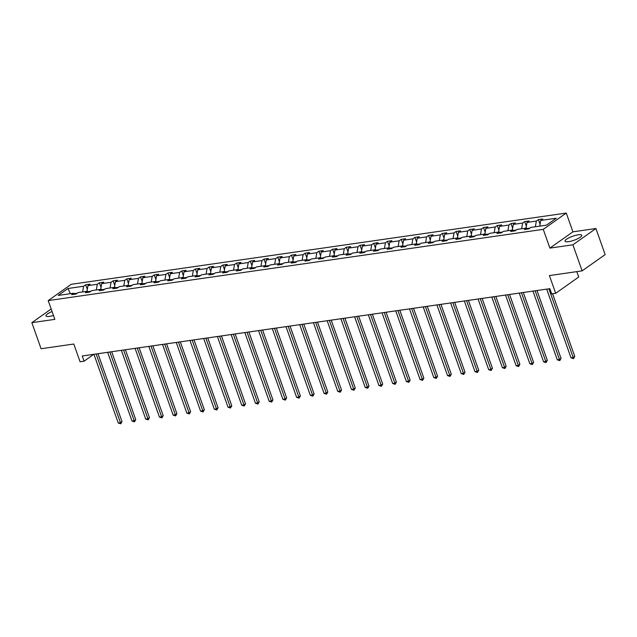 <?xml version="1.0" encoding="UTF-8"?>
<svg xmlns="http://www.w3.org/2000/svg" width="637" height="637" viewBox="0 0 637 637"><rect width="100%" height="100%" fill="white"/><g stroke="black" fill="none" stroke-linecap="round" stroke-linejoin="round"><path stroke-width="0.96" d="M52.083 311.557A8.886 2.11 -19.5 0 0 45.983 315.912A8.886 2.11 -19.5 0 0 49.503 316.382A8.886 2.11 -19.5 0 0 53.468 315.458M568.562 241.678A8.886 2.11 -19.5 0 0 577.584 238.795A8.886 2.11 -19.5 0 0 581.788 235.284A8.886 2.11 -19.5 0 0 578.269 234.814A8.886 2.11 -19.5 0 0 569.239 237.697A8.886 2.11 -19.5 0 0 565.043 241.208A8.886 2.11 -19.5 0 0 568.562 241.678M595.921 228.524L572.918 231.836L549.898 248.112L572.894 244.799L595.921 228.524L605.15 254.593L582.13 270.868L549.413 275.582L555.687 293.307L578.714 277.031L576.803 271.641M572.894 244.799L582.13 270.868M51.183 309.001L31.85 322.672L41.079 348.742L73.796 344.028L80.079 361.76L84.076 361.179L93.806 354.299M566.277 213.061L71.225 284.309L48.205 300.592L543.25 229.344L566.277 213.061L572.918 231.836M77.188 293.243L74.465 293.633M82.611 291.921L83.582 286.252L85.661 284.771L87.325 289.453M70.412 293.681L68.016 288.489L83.582 286.252M87.006 291.292L87.978 285.615L90.064 284.142L85.661 284.771M87.978 285.615L97.302 284.277L99.38 282.796L101.044 287.478M100.726 289.317L101.697 283.64L103.783 282.167L99.38 282.796M101.697 283.64L111.021 282.302L113.107 280.829L114.764 285.503M114.445 287.343L115.416 281.665L117.503 280.192L113.107 280.829M115.416 281.665L124.741 280.328L126.827 278.855L128.483 283.529M128.164 285.368L129.136 279.691L131.222 278.218L126.827 278.855M129.136 279.691L138.46 278.353L140.546 276.88L142.202 281.562M141.884 283.393L142.855 277.716L144.941 276.243L140.546 276.88M142.855 277.716L152.179 276.378L154.265 274.905L155.922 279.587M155.611 281.419L156.575 275.741L158.661 274.268L154.265 274.905M156.575 275.741L165.899 274.404L167.985 272.931L169.641 277.613M169.331 279.444L170.294 273.767L172.38 272.294L167.985 272.931M170.294 273.767L179.618 272.429L181.704 270.956L183.36 275.638M183.05 277.469L184.013 271.792L186.1 270.319L181.704 270.956M184.013 271.792L193.337 270.454L195.424 268.981L197.08 273.663M196.769 275.495L197.733 269.817L199.819 268.344L195.424 268.981M197.733 269.817L207.057 268.48L209.143 267.007L210.799 271.688M210.489 273.52L211.452 267.843L213.538 266.37L209.143 267.007M211.452 267.843L220.776 266.505L222.862 265.032L224.519 269.714M224.208 271.545L225.172 265.868L227.258 264.395L222.862 265.032M225.172 265.868L234.496 264.53L236.582 263.057L238.238 267.739M237.927 269.57L238.891 263.893L240.977 262.42L236.582 263.057M238.891 263.893L248.215 262.555L250.301 261.082L251.957 265.764M251.647 267.596L252.61 261.918L254.696 260.445L250.301 261.082M252.61 261.918L261.934 260.581L264.021 259.108L265.677 263.79M265.366 265.621L266.33 259.944L268.416 258.471L264.021 259.108M266.33 259.944L275.654 258.606L277.74 257.133L279.396 261.815M279.086 263.646L280.049 257.969L282.135 256.496L277.74 257.133M280.049 257.969L289.373 256.631L291.459 255.158L293.116 259.84M292.805 261.672L293.768 255.994L295.855 254.521L291.459 255.158M293.768 255.994L303.093 254.657L305.179 253.184L306.835 257.866M306.524 259.697L307.488 254.02L309.574 252.547L305.179 253.184M307.488 254.02L316.812 252.682L318.898 251.209L320.554 255.891M320.244 257.722L321.215 252.045L323.293 250.572L318.898 251.209M321.215 252.045L330.531 250.707L332.618 249.234L334.274 253.916M333.963 255.748L334.935 250.07L337.013 248.597L332.618 249.234M334.935 250.07L344.251 248.733L346.337 247.26L347.993 251.941M347.683 253.773L348.654 248.096L350.732 246.623L346.337 247.26M348.654 248.096L357.97 246.758L360.056 245.285L361.712 249.967M361.402 251.798L362.373 246.121L364.452 244.648L360.056 245.285M362.373 246.121L371.69 244.783L373.776 243.31L375.432 247.992M375.121 249.823L376.093 244.146L378.171 242.673L373.776 243.31M376.093 244.146L385.409 242.808L387.495 241.335L389.151 246.017M388.841 247.849L389.812 242.171L391.89 240.698L387.495 241.335M389.812 242.171L399.128 240.834L401.214 239.361L402.871 244.043M402.56 245.874L403.532 240.205L405.61 238.724L401.214 239.361M403.532 240.205L412.848 238.859L414.934 237.386L416.59 242.068M416.279 243.899L417.251 238.23L419.337 236.749L414.934 237.386M417.251 238.23L426.575 236.884L428.653 235.411L430.317 240.093M429.999 241.925L430.97 236.255L433.056 234.774L428.653 235.411M430.97 236.255L440.294 234.91L442.373 233.437L444.037 238.119M443.718 239.95L444.69 234.281L446.776 232.8L442.373 233.437M444.69 234.281L454.014 232.935L456.092 231.462L457.756 236.144M457.438 237.975L458.409 232.306L460.495 230.825L456.092 231.462M458.409 232.306L467.733 230.96L469.811 229.487L471.476 234.169M471.157 236.001L472.128 230.331L474.215 228.858L469.811 229.487M472.128 230.331L481.453 228.986L483.531 227.513L485.195 232.194M484.876 234.026L485.848 228.357L487.934 226.883L483.531 227.513M485.848 228.357L495.172 227.011L497.25 225.538L498.914 230.22M498.596 232.051L499.567 226.382L501.653 224.909L497.25 225.538M499.567 226.382L508.891 225.036L510.978 223.563L512.634 228.245M512.315 230.076L513.287 224.407L515.373 222.934L510.978 223.563M513.287 224.407L522.611 223.061L524.697 221.588L526.353 226.27M526.035 228.102L527.006 222.432L529.092 220.959L524.697 221.588M527.006 222.432L536.33 221.087L538.416 219.614L540.072 224.296M539.754 226.135L540.725 220.458L542.812 218.985L538.416 219.614M540.725 220.458L556.292 218.212L546.458 225.164L530.892 227.409L528.814 228.882L524.41 229.511L526.496 228.038L517.172 229.384L515.094 230.857L510.691 231.486L512.777 230.013L503.453 231.358L501.375 232.831L496.971 233.46L499.058 231.987L489.734 233.333L487.655 234.806L483.252 235.435L485.338 233.962L476.014 235.308L473.936 236.781L469.533 237.41L471.619 235.937L462.295 237.282L460.209 238.756L455.813 239.385L457.899 237.912L448.575 239.257L446.489 240.73L442.094 241.359L444.18 239.886L434.856 241.232L432.77 242.705L428.375 243.334L430.461 241.861L421.137 243.207L419.05 244.68L414.655 245.309L416.741 243.836L407.417 245.181L405.331 246.654L400.936 247.283L403.022 245.81L393.698 247.156L391.612 248.629L387.216 249.258L389.303 247.785L379.978 249.123L377.892 250.604L373.497 251.233L375.583 249.76L366.259 251.097L364.173 252.578L359.778 253.208L361.864 251.734L352.54 253.072L350.454 254.553L346.058 255.182L348.144 253.709L338.82 255.047L336.734 256.528L332.339 257.157L334.425 255.684L325.101 257.022L323.015 258.503L318.619 259.132L320.706 257.659L311.382 258.996L309.295 260.477L304.9 261.106L306.986 259.633L297.662 260.971L295.576 262.444L291.181 263.081L293.267 261.608L283.943 262.946L281.857 264.419L277.461 265.056L279.547 263.583L270.223 264.92L268.137 266.393L263.742 267.03L265.828 265.557L256.504 266.895L254.418 268.368L250.023 269.005L252.101 267.532L242.785 268.87L240.698 270.343L236.303 270.98L238.381 269.507L229.065 270.844L226.979 272.317L222.584 272.954L224.662 271.481L215.346 272.819L213.26 274.292L208.864 274.929L210.943 273.456L201.626 274.794L199.54 276.267L195.145 276.904L197.223 275.431L187.907 276.769L185.821 278.242L181.426 278.879L183.504 277.406L174.188 278.743L172.101 280.216L167.706 280.853L169.784 279.38L160.468 280.718L158.382 282.191L153.979 282.828L156.065 281.355L146.741 282.693L144.663 284.166L140.259 284.803L142.346 283.33L133.022 284.667L130.943 286.14L126.54 286.777L128.626 285.304L119.302 286.642L117.224 288.115L112.821 288.752L114.907 287.279L105.583 288.617L103.505 290.09L99.101 290.727L101.187 289.254L91.863 290.591L89.785 292.065L85.382 292.702L87.468 291.228L78.144 292.566L76.066 294.039L71.662 294.676L73.749 293.203L58.182 295.441L68.016 288.489M555.687 293.307L551.69 293.88L549.842 288.672L82.229 355.972L84.076 361.179M89.029 292.176L87.468 291.228M90.908 291.268L88.185 291.658M96.33 289.946L97.302 284.277M102.748 290.201L101.187 289.254M104.627 289.294L101.904 289.684M110.05 287.972L111.021 282.302M116.467 288.227L114.907 287.279M118.347 287.319L115.623 287.709M123.769 285.997L124.741 280.328M130.187 286.252L128.626 285.304M132.066 285.344L129.343 285.734M137.488 284.022L138.46 278.353M143.906 284.277L142.346 283.33M145.785 283.369L143.062 283.76M151.208 282.048L152.179 276.378M157.626 282.302L156.065 281.355M159.513 281.395L156.782 281.785M164.927 280.081L165.899 274.404M171.345 280.328L169.784 279.38M173.232 279.42L170.501 279.81M178.647 278.106L179.618 272.429M185.064 278.353L183.504 277.406M186.952 277.445L184.22 277.836M192.366 276.132L193.337 270.454M198.784 276.378L197.223 275.431M200.671 275.471L197.94 275.861M206.085 274.157L207.057 268.48M212.503 274.404L210.943 273.456M214.39 273.496L211.659 273.886M219.805 272.182L220.776 266.505M226.223 272.429L224.662 271.481M228.11 271.521L225.379 271.911M233.524 270.207L234.496 264.53M239.95 270.454L238.381 269.507M241.829 269.547L239.098 269.937M247.244 268.233L248.215 262.555M253.669 268.48L252.101 267.532M255.548 267.572L252.817 267.962M260.971 266.258L261.934 260.581M267.389 266.505L265.828 265.557M269.268 265.597L266.537 265.987M274.69 264.283L275.654 258.606M281.108 264.53L279.547 263.583M282.987 263.622L280.256 264.013M288.41 262.309L289.373 256.631M294.827 262.555L293.267 261.608M296.707 261.648L293.976 262.046M302.129 260.334L303.093 254.657M308.547 260.581L306.986 259.633M310.426 259.673L307.703 260.071M315.848 258.359L316.812 252.682M322.266 258.606L320.706 257.659M324.145 257.698L321.422 258.096M329.568 256.385L330.531 250.707M335.986 256.631L334.425 255.684M337.865 255.724L335.142 256.122M343.287 254.41L344.251 248.733M349.705 254.657L348.144 253.709M351.584 253.749L348.861 254.147M357.007 252.435L357.97 246.758M363.424 252.682L361.864 251.734M365.304 251.774L362.58 252.172M370.726 250.46L371.69 244.783M377.144 250.707L375.583 249.76M379.023 249.8L376.3 250.198M384.445 248.486L385.409 242.808M390.863 248.733L389.303 247.785M392.742 247.825L390.019 248.223M398.165 246.511L399.128 240.834M404.583 246.758L403.022 245.81M406.462 245.85L403.739 246.248M411.884 244.536L412.848 238.859M418.302 244.783L416.741 243.836M420.181 243.875L417.458 244.274M425.604 242.562L426.575 236.884M432.021 242.808L430.461 241.861M433.901 241.901L431.177 242.299M439.323 240.587L440.294 234.91M445.741 240.834L444.18 239.886M447.62 239.926L444.897 240.324M453.042 238.612L454.014 232.935M459.46 238.859L457.899 237.912M461.339 237.951L458.616 238.349M466.762 236.638L467.733 230.96M473.18 236.884L471.619 235.937M475.059 235.977L472.336 236.375M480.481 234.663L481.453 228.986M486.899 234.91L485.338 233.962M488.778 234.002L486.055 234.4M494.201 232.688L495.172 227.011M500.618 232.935L499.058 231.987M502.497 232.035L499.774 232.425M507.92 230.713L508.891 225.036M514.338 230.96L512.777 230.013M516.217 230.061L513.494 230.451M521.639 228.739L522.611 223.061M528.057 228.986L526.496 228.038M529.936 228.086L527.213 228.476M535.359 226.764L536.33 221.087M549.898 248.112L543.25 229.344M31.85 322.672L54.846 319.36L48.205 300.592M75.309 294.151L73.749 293.203M548.879 288.808L573.212 357.532L571.015 357.843L546.681 289.126M552.574 293.753L574.765 356.425L573.212 357.532L573.499 358.647L571.015 357.843M574.765 356.425L573.499 358.647M535.16 290.783L559.493 359.507L557.295 359.817L532.962 291.101M537.007 290.52L561.046 358.4L559.493 359.507L559.78 360.622L557.295 359.817M561.046 358.4L559.78 360.622M521.44 292.757L545.774 361.474L543.576 361.792L519.243 293.076M523.288 292.494L547.326 360.375L545.774 361.474L546.06 362.596L543.576 361.792M547.326 360.375L546.06 362.596M507.721 294.732L532.054 363.448L529.857 363.767L505.523 295.05M509.568 294.469L533.607 362.349L532.054 363.448L532.341 364.571L529.857 363.767M533.607 362.349L532.341 364.571M494.001 296.707L518.335 365.423L516.137 365.742L491.796 297.025M495.849 296.444L519.888 364.324L518.335 365.423L518.622 366.546L516.137 365.742M519.888 364.324L518.622 366.546M480.282 298.681L504.615 367.398L502.418 367.716L478.076 299M482.129 298.411L506.168 366.299L504.615 367.398L504.902 368.52L502.418 367.716M506.168 366.299L504.902 368.52M466.563 300.656L490.896 369.372L488.698 369.691L464.357 300.975M468.41 300.385L492.449 368.274L490.896 369.372L491.183 370.495L488.698 369.691M492.449 368.274L491.183 370.495M452.843 302.631L477.177 371.347L474.979 371.666L450.638 302.949M454.691 302.36L478.729 370.248L477.177 371.347L477.463 372.47L474.979 371.666M478.729 370.248L477.463 372.47M439.116 304.605L463.457 373.322L461.26 373.64L436.918 304.924M440.971 304.335L465.01 372.223L463.457 373.322L463.744 374.445L461.26 373.64M465.01 372.223L463.744 374.445M425.397 306.58L449.738 375.297L447.54 375.615L423.199 306.899M427.252 306.309L451.291 374.198L449.738 375.297L450.025 376.419L447.54 375.615M451.291 374.198L450.025 376.419M411.677 308.555L436.019 377.271L433.813 377.59L409.48 308.873M413.532 308.284L437.571 376.172L436.019 377.271L436.305 378.394L433.813 377.59M437.571 376.172L436.305 378.394M397.958 310.53L422.299 379.246L420.094 379.564L395.76 310.848M399.813 310.259L423.852 378.147L422.299 379.246L422.586 380.369L420.094 379.564M423.852 378.147L422.586 380.369M384.238 312.504L408.58 381.221L406.374 381.539L382.041 312.823M386.094 312.234L410.132 380.122L408.58 381.221L408.866 382.343L406.374 381.539M410.132 380.122L408.866 382.343M370.519 314.479L394.86 383.195L392.655 383.514L368.321 314.797M372.374 314.208L396.413 382.096L394.86 383.195L395.147 384.318L392.655 383.514M396.413 382.096L395.147 384.318M356.8 316.454L381.133 385.17L378.935 385.489L354.602 316.772M358.655 316.183L382.694 384.071L381.133 385.17L381.428 386.293L378.935 385.489M382.694 384.071L381.428 386.293M343.08 318.428L367.414 387.145L365.216 387.463L340.883 318.747M344.935 318.158L368.974 386.046L367.414 387.145L367.708 388.267L365.216 387.463M368.974 386.046L367.708 388.267M329.361 320.403L353.694 389.119L351.497 389.438L327.163 320.714M331.216 320.132L355.255 388.021L353.694 389.119L353.981 390.242L351.497 389.438M355.255 388.021L353.981 390.242M315.641 322.378L339.975 391.094L337.777 391.413L313.444 322.688M317.497 322.107L341.536 389.995L339.975 391.094L340.262 392.217L337.777 391.413M341.536 389.995L340.262 392.217M301.922 324.352L326.255 393.069L324.058 393.387L299.724 324.663M303.777 324.082L327.816 391.97L326.255 393.069L326.542 394.192L324.058 393.387M327.816 391.97L326.542 394.192M288.203 326.327L312.536 395.044L310.338 395.362L286.005 326.638M290.058 326.056L314.097 393.945L312.536 395.044L312.823 396.166L310.338 395.362M314.097 393.945L312.823 396.166M274.483 328.302L298.817 397.018L296.619 397.337L272.286 328.612M276.331 328.031L300.377 395.919L298.817 397.018L299.103 398.141L296.619 397.337M300.377 395.919L299.103 398.141M260.764 330.277L285.097 398.993L282.9 399.311L258.566 330.587M262.611 330.006L286.658 397.894L285.097 398.993L285.384 400.116L282.9 399.311M286.658 397.894L285.384 400.116M247.045 332.251L271.378 400.968L269.18 401.286L244.847 332.562M248.892 331.981L272.939 399.869L271.378 400.968L271.665 402.09L269.18 401.286M272.939 399.869L271.665 402.09M233.325 334.226L257.659 402.942L255.461 403.261L231.127 334.536M235.172 333.955L259.219 401.843L257.659 402.942L257.945 404.065L255.461 403.261M259.219 401.843L257.945 404.065M219.606 336.201L243.939 404.917L241.742 405.236L217.408 336.511M221.453 335.93L245.492 403.818L243.939 404.917L244.226 406.04L241.742 405.236M245.492 403.818L244.226 406.04M205.886 338.175L230.22 406.892L228.022 407.21L203.689 338.486M207.734 337.905L231.772 405.793L230.22 406.892L230.506 408.014L228.022 407.21M231.772 405.793L230.506 408.014M192.167 340.15L216.5 408.866L214.303 409.185L189.969 340.461M194.014 339.879L218.053 407.768L216.5 408.866L216.787 409.989L214.303 409.185M218.053 407.768L216.787 409.989M178.448 342.125L202.781 410.841L200.583 411.16L176.25 342.435M180.295 341.854L204.334 409.742L202.781 410.841L203.068 411.964L200.583 411.16M204.334 409.742L203.068 411.964M164.728 344.099L189.062 412.816L186.864 413.134L162.531 344.41M166.576 343.829L190.614 411.717L189.062 412.816L189.348 413.939L186.864 413.134M190.614 411.717L189.348 413.939M151.009 346.074L175.342 414.791L173.145 415.109L148.811 346.385M152.856 345.803L176.895 413.692L175.342 414.791L175.629 415.913L173.145 415.109M176.895 413.692L175.629 415.913M137.289 348.041L161.623 416.765L159.425 417.084L135.092 348.359M139.137 347.778L163.176 415.666L161.623 416.765L161.909 417.888L159.425 417.084M163.176 415.666L161.909 417.888M123.57 350.016L147.903 418.74L145.706 419.058L121.372 350.334M125.417 349.753L149.456 417.641L147.903 418.74L148.19 419.863L145.706 419.058M149.456 417.641L148.19 419.863M109.851 351.99L134.184 420.715L131.986 421.033L107.653 352.309M111.698 351.728L135.737 419.616L134.184 420.715L134.471 421.837L131.986 421.033M135.737 419.616L134.471 421.837M96.131 353.965L120.465 422.689L118.267 423.008L93.926 354.283M97.979 353.702L122.017 421.59L120.465 422.689L120.751 423.812L118.267 423.008M122.017 421.59L120.751 423.812"/></g></svg>
